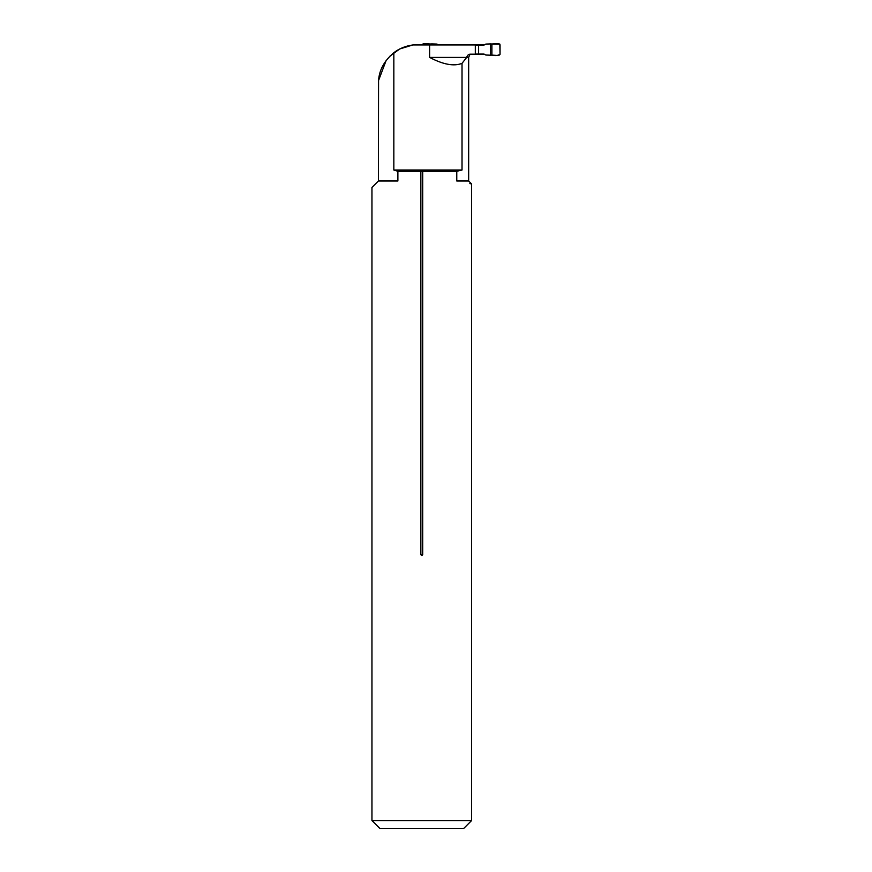 <?xml version="1.0" encoding="UTF-8"?>
<svg xmlns="http://www.w3.org/2000/svg" width="872" height="872" viewBox="0 0 872 872"><rect width="100%" height="100%" fill="white"/><g stroke="black" fill="none" stroke-linecap="round" stroke-linejoin="round"><path stroke-width="1.31" d="M420.86 171.294L397.883 171.294L393.839 170.018L393.839 52.712C399.103 48.592 405.447 45.998 412.859 44.952L475.316 44.952L475.316 54.173L470.717 54.173C468.744 54.031 467.403 55.078 466.694 57.312L468.667 57.312L468.667 180.995L456.775 180.995C476.363 184.908 476.363 184.908 456.775 180.995L456.775 171.294L420.86 171.294L420.86 554.723L421.776 555.671L422.702 554.723L422.702 171.294M371.952 820.552L379.789 828.4L463.762 828.4L471.61 820.552L371.952 820.552L371.952 187.469L378.415 180.995L397.883 180.995L397.883 171.294M397.883 180.995C363.886 189.551 363.886 189.551 397.883 180.995C363.886 189.551 363.886 189.551 397.883 180.995M469.845 183.6L471.61 183.938L471.61 820.552M429.613 44.952L429.613 57.41C443.249 64.583 454.05 66.555 462.018 63.34L462.018 170.018L456.775 171.294M462.018 63.34L466.694 57.41L429.613 57.41M386.122 60.539L378.568 80.475C379.255 69.956 384.345 60.702 393.839 52.712M378.568 80.475L378.415 180.995M412.859 44.952L399.638 48.996L389.73 56.331M462.018 170.018L393.839 170.018M475.316 44.952L484.254 44.952M475.316 54.173L484.254 54.173M468.667 57.312L469.932 54.467L471.294 54.173M475.316 54.075L484.08 54.075L485.802 55.034L490.544 55.187L490.544 43.927L485.802 44.08L484.08 45.05L475.316 45.05M478.608 54.075L478.608 45.05M430.234 44.952L430.234 44.003L431.945 43.927L436.97 44.08L438.605 44.952M431.945 43.927L431.945 44.952M430.234 44.003L423.323 43.6L422.081 44.952M490.544 43.927L491.906 44.003L491.906 55.11L490.544 55.187M491.906 55.11C495.165 55.873 497.879 55.623 500.048 54.337L499.841 44.101L491.906 44.003L491.906 55.11L498.817 55.514L500.048 54.337L500.048 44.777L498.817 43.6L491.906 44.003M420.86 554.723L422.702 554.723M468.667 180.995L471.61 183.938"/></g></svg>
